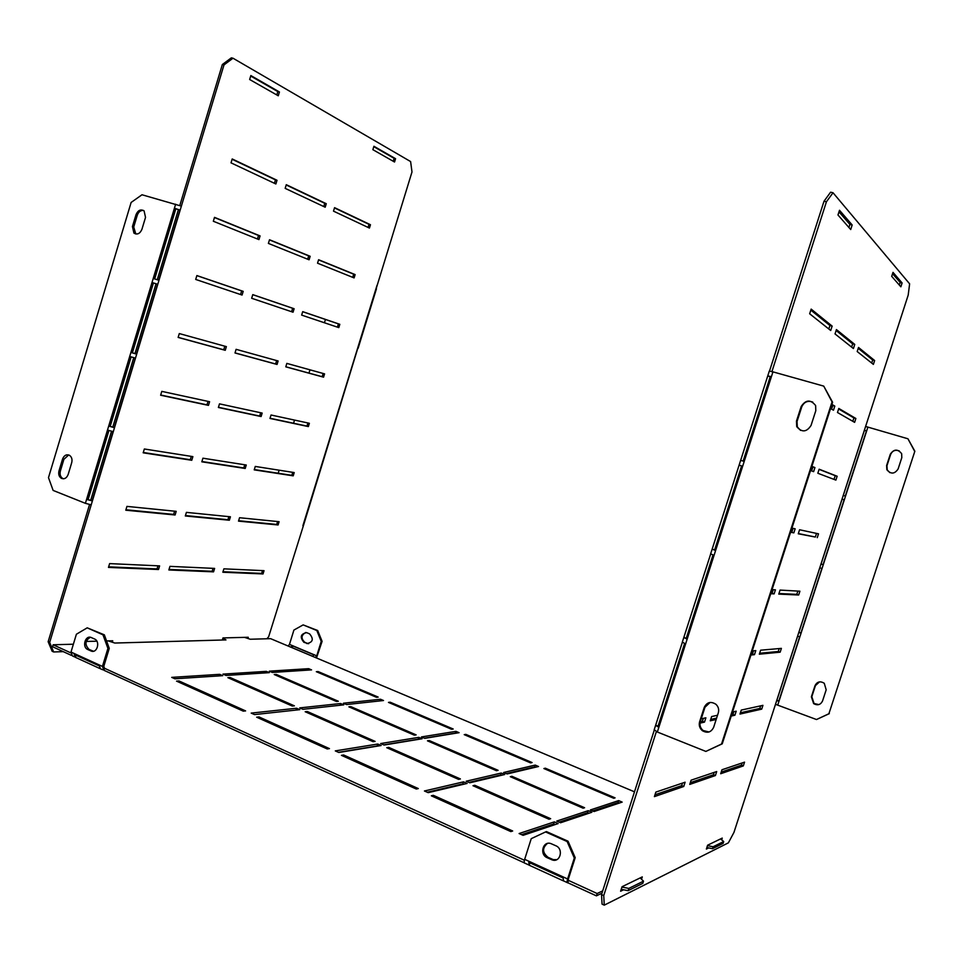 <?xml version="1.0" encoding="UTF-8"?>
<svg xmlns="http://www.w3.org/2000/svg" width="963" height="963" viewBox="0 0 963 963"><rect width="100%" height="100%" fill="white"/><g stroke="black" fill="none" stroke-linecap="round" stroke-linejoin="round"><path stroke-width="1.44" d="M292.271 706.048L294.377 705.831L230.085 677.519L227.882 677.663L292.271 706.048M243.266 711.151L245.601 710.911L179.01 680.961L176.554 681.13L243.266 711.151M266.33 671.355L222.995 674.112L226.052 675.46L269.291 672.643L266.33 671.355L265.86 672.86M219.66 674.329L171.715 677.374L174.869 678.783L222.718 675.677L219.66 674.329L219.179 675.906M311.555 669.887L308.69 668.671L269.339 671.163L272.3 672.451L311.555 669.887M299.794 709.659L296.568 708.238L251.187 713.101L254.521 714.594L299.794 709.659M343.731 704.868L340.625 703.52L299.722 707.901L302.936 709.31L343.731 704.868M383.515 700.522L380.517 699.246L343.466 703.207L346.572 704.555L383.515 700.522M381.143 745.518L377.737 744.026L335.293 750.899L338.832 752.488L381.143 745.518M422.095 738.777L418.821 737.357L380.674 743.544L384.081 745.037L422.095 738.777M459.086 732.687L455.932 731.35L421.469 736.936L424.743 738.344L459.086 732.687M467.127 783.437L463.516 781.848L424.442 790.984L428.186 792.669L467.127 783.437M504.696 774.529L501.229 773.036L466.224 781.21L469.812 782.799L504.696 774.529M538.534 766.512L535.211 765.091L503.661 772.47L507.116 773.951L538.534 766.512M558.143 823.57L554.327 821.884L519.093 833.537L523.09 835.33L558.143 823.57M591.872 812.266L588.212 810.677L556.758 821.078L560.562 822.763L591.872 812.266M622.158 802.107L618.655 800.614L590.391 809.955L594.039 811.532L622.158 802.107M274.238 674.533L336.436 701.449L338.338 701.257L276.237 674.401L274.238 674.533M316.321 671.693L376.449 697.284L378.182 697.104L318.139 671.572L316.321 671.693M256.652 717.182L327.251 748.961L329.454 748.612L258.975 716.917L256.652 717.182M305.175 711.741L373.126 741.691L375.101 741.39L307.257 711.501L305.175 711.741M348.883 706.842L414.355 735.166L416.136 734.889L350.773 706.625L348.883 706.842M388.474 702.4L451.599 729.268L453.212 729.015L390.184 702.208L388.474 702.4M341.432 755.341L416.293 789.034L418.315 788.577L343.61 754.98L341.432 755.341M386.753 747.697L458.581 779.368L460.398 778.947L388.703 747.372L386.753 747.697M427.464 740.836L496.463 770.701L498.1 770.328L429.221 740.547L427.464 740.836M464.226 734.649L530.601 762.889L532.082 762.552L465.815 734.372L464.226 734.649M431.34 795.811L510.847 831.599L512.677 830.997L433.338 795.33L431.34 795.811M472.989 785.724L549.018 819.236L550.655 818.706L474.783 785.29L472.989 785.724M510.294 776.684L583.121 808.198L584.589 807.728L511.895 776.298L510.294 776.684M543.89 768.546L613.756 798.279L615.068 797.858L545.335 768.197L543.89 768.546M222.886 638.204L225.968 639.914L114.79 643.043L108.253 640.901M73.369 644.211L53.134 644.777L70.805 652.854M103.896 667.985L524.402 860.26M568.302 880.326L597.144 893.52L602.706 890.871M621.942 887.067L628.815 888.416L643.513 881.157L640.166 877.919M707.492 845.598L713.089 846.778L723.707 841.53L720.517 838.942M634.497 791.827L315.37 657.5L316.743 655.851L321.221 641.394L316.827 630.524L317.694 630.512L303.152 624.891L316.827 630.524M303.152 624.891L293.908 630.067L289.478 644.391L288.093 646.017L270.627 638.662L250.248 639.239L244.506 637.362M317.694 630.512L322.087 641.358L316.502 657.97M322.087 641.358L321.221 641.394M306.631 643.465L306.896 643.561C312.975 642.273 313.878 639.035 309.605 633.871L306.679 632.655C300.576 633.895 299.662 637.121 303.911 642.321L308.666 643.717M305.789 632.462C301.13 635.183 300.805 638.457 304.79 642.297L307.51 643.428M223.211 638.734L222.826 640.01M71.226 655.297L52.532 646.727L53.134 644.777M109.264 648.364L107.916 648.412L102.993 634.846L87.212 627.828L104.341 634.822L109.264 648.364L103.799 666.36L104.546 668.286L103.932 670.272L524.293 862.836M575.2 857.66L574.309 858.021L567.135 841.53L545.576 831.936L546.503 831.611L568.038 841.205L575.2 857.66L568.519 878.569L567.941 882.818L596.398 895.855L597.144 893.52M596.398 895.855L601.971 893.183M628.815 888.416L628.093 890.679L642.803 883.36L643.513 881.157M713.089 846.778L712.464 848.704L723.105 843.407L723.707 841.53M545.07 769.052L545.335 768.197M511.594 777.249L511.895 776.298M474.446 786.362L474.783 785.29M432.953 796.533L433.338 795.33M465.562 735.202L465.815 734.372M428.932 741.474L429.221 740.547M388.378 748.42L388.703 747.372M343.237 756.16L343.61 754.98M389.931 703.014L390.184 702.208M350.496 707.528L350.773 706.625M306.944 712.524L307.257 711.501M258.614 718.061L258.975 716.917M317.898 672.367L318.139 671.572M275.96 675.28L276.237 674.401M592.654 810.93L618.065 802.456L618.655 800.614M618.065 802.456L619.402 803.034M559.118 822.113L587.599 812.616L588.212 810.677M587.599 812.616L588.995 813.229M521.561 834.644L553.677 823.931L554.327 821.884M553.677 823.931L555.133 824.581M506.261 773.59L534.634 766.885L535.211 765.091M534.634 766.885L535.452 767.234M468.933 782.413L500.64 774.926L501.229 773.036M500.64 774.926L501.482 775.287M427.271 792.248L462.89 783.834L463.516 781.848M462.89 783.834L463.769 784.231M424.382 738.188L455.379 733.096L455.932 731.35M383.707 744.88L418.243 739.199L418.821 737.357M338.446 752.32L377.135 745.964L377.737 744.026M379.988 700.908L380.517 699.246M340.071 705.265L340.625 703.52M296.002 710.068L296.568 708.238M308.244 670.104L308.69 668.671M178.673 682.081L179.01 680.961M229.784 678.506L230.085 677.519M712.464 848.704L706.866 847.512M628.093 890.679L621.219 889.331M313.938 654.852L292.126 645.679L290.886 647.136L312.71 656.321L313.938 654.852M292.884 646.004L291.982 647.605M99.069 665.842L76.125 655.346L75.379 657.32L74.007 653.865L99.153 665.373L100.489 668.816L102.728 669.791M76.125 655.346L75.379 654.503M87.212 627.828L76.39 634.244L70.997 652.047L72.394 655.899L74.428 656.838M103.932 670.272L102.439 666.42L107.916 648.412M99.634 668.43L75.379 657.32M529.698 862.716L562.994 877.943L529.975 862.872L529.156 865.195L528.771 861.729L563.126 877.437L563.427 880.892M529.975 862.872L529.614 862.114M545.576 831.936L531.239 838.665L524.666 859.333C523.92 861.957 524.028 863.257 525.004 863.233L528.579 864.87M567.941 882.818L567.833 882.854C566.918 882.915 566.846 881.614 567.616 878.966L574.309 858.021M562.922 880.664L529.156 865.195M102.993 634.846L104.341 634.822M94.543 638.999L91.16 637.494C85.213 634.906 81.771 647.148 87.765 649.519L91.22 651.072C97.167 653.588 100.537 641.346 94.543 638.999M90.293 637.265C84.997 640.744 84.612 644.813 89.138 649.483L93.447 651.241M567.135 841.53L568.038 841.205M555.892 845.779C563.764 848.885 560.37 862.679 552.401 859.995L547.165 857.708C539.232 854.518 542.855 840.639 550.86 843.576L555.892 845.779M556.807 859.634L553.316 859.646L548.091 857.347C542.35 852.676 542.109 848.054 547.357 843.48M705.867 751.417L721.54 744.038L832.056 401.92L823.738 386.115L832.598 402.245L722.238 743.833L705.867 751.417L657.344 732.012L772.952 371.862L769.293 371.104L767.74 375.943L770.93 376.581L743.737 461.277L740.655 460.362L767.74 375.943M823.738 386.115L772.952 371.862M713.643 727.318L718.314 712.837C719.192 709.55 718.41 706.71 715.942 704.302C710.85 701.1 706.95 702.123 704.242 707.384L699.595 721.805C698.693 725.32 699.62 728.281 702.388 730.7C707.36 733.493 711.115 732.374 713.643 727.318M801.18 406.506C805.79 399.597 810.605 399.284 815.637 405.567L815.793 410.72L811.039 425.465C806.585 432.255 801.806 432.64 796.726 426.633L796.449 421.192L801.18 406.506L801.77 406.819L797.039 421.481L797.316 426.91L800.578 430.401M708.997 731.988L703.11 730.52C700.342 728.112 699.415 725.151 700.33 721.648L704.964 707.251L710.044 702.448M812.736 402.077C807.728 400.343 804.069 401.92 801.77 406.819M914.525 451.045L907.94 438.779L914.85 451.226L828.89 713.752L914.85 451.226M829.299 713.643L816.504 719.53L775.492 704.314L908.181 295.172L909.626 283.844L833.019 192.744L826.423 201.785L771.929 371.586M889.848 472.64L887.2 469.896L886.959 465.695L890.631 454.44C892.436 450.66 895.337 449.492 899.298 450.937M819.501 681.876L815.42 685.608L811.809 696.706L814.072 703.52L818.815 704.591M901.801 457.654L901.657 453.669C897.672 448.782 893.881 448.975 890.281 454.259L886.61 465.526L886.851 469.727C890.883 474.398 894.627 474.145 898.118 468.957L901.801 457.654M907.94 438.779L865.605 426.453M816.504 719.53L828.89 713.752M826.182 689.809L822.558 700.956C820.572 704.868 817.599 705.747 813.639 703.628L811.376 696.803L814.999 685.692C817.118 681.623 820.211 680.817 824.256 683.261L826.182 689.809M838.99 211.848L849.896 224.439L848.921 227.485M899.322 285.048L900.152 282.472L892.569 273.709M721.215 772.097L741.462 765.176L742.184 762.937M690.315 782.678L713.451 774.758L714.209 772.374M655.009 794.764L681.672 785.639L682.49 783.1M740.391 712.789L759.831 708.431L760.674 705.843M731.639 714.751L732.927 714.462L733.818 711.705M710.706 719.433L716.616 718.109M700.294 721.769L702.4 721.287L703.351 718.362M759.638 653.263L778.273 651.494L779.223 648.568M751.248 654.046L752.488 653.937L753.487 650.819M778.959 593.521L796.774 594.364L797.846 591.089M770.93 593.136L772.109 593.196L773.241 589.705M798.339 533.562L815.348 537.041L816.528 533.406M790.683 531.997L791.815 532.226L793.067 528.362M834.018 479.381L835.222 475.674L819.092 469.366M811.628 470.895L812.904 466.947L811.833 466.525M852.821 421.313L853.916 417.93L838.629 408.962M831.587 409.119L832.754 405.519L831.731 404.917M871.696 363.051L872.683 359.993L858.226 348.329M828.818 328.997L829.937 325.53L810.834 310.122M851.629 347.113L852.676 343.863L836.125 330.514M826.423 201.785L824.003 201.243L769.509 371.068M824.003 201.243L830.6 192.203L833.019 192.744M604.27 905.148L602.068 904.137L601.514 894.579L603.741 895.602L604.27 905.148L728.377 842.854L733.95 832.417L775.492 704.314M654.226 730.315L601.514 894.579M656.369 731.603L603.741 895.602M839.495 210.259L852.171 224.969L850.714 229.531L837.979 214.99L839.495 210.259M708.696 847.909L706.373 849.053L707.612 845.201L722.25 838.099L721.672 839.88M743.316 765.922L744.543 762.142L721.973 769.762L720.685 773.734L743.316 765.922L741.462 765.176M715.401 775.552L716.701 771.544L691.109 780.186L689.749 784.412L715.401 775.552L713.451 774.758M683.742 786.494L685.114 782.209L655.863 792.092L654.407 796.618L683.742 786.494L681.672 785.639M761.709 709.141L762.937 705.349L741.269 710.08L739.981 714.065L761.709 709.141L759.831 708.431M731.218 716.051L734.901 715.22L736.201 711.188L732.53 711.994M717.531 715.268L711.633 716.556L710.261 720.806L716.183 719.457M700.005 723.129L704.495 722.106L705.879 717.808L701.245 718.819M780.162 652.18L781.39 648.376L760.626 650.194L759.338 654.19L780.162 652.18L778.273 651.494M750.935 655.009L754.474 654.659L755.786 650.615L752.259 650.928M798.676 595.014L799.916 591.198L780.066 590.078L778.766 594.099L798.676 595.014L796.774 594.364M770.737 593.726L774.12 593.882L775.432 589.825L772.061 589.633M817.262 537.655L818.502 533.827L799.567 529.758L798.267 533.791L815.348 537.041M790.611 532.226L793.837 532.876L795.149 528.807L791.935 528.121M835.896 480.104L837.148 476.252L819.14 469.21L817.84 473.254L835.896 480.104M810.557 470.498L813.615 471.653L814.939 467.561L811.881 466.369M854.614 422.348L855.866 418.484L838.797 408.444L837.485 412.501L854.614 422.348M830.563 408.529L833.476 410.202L834.801 406.097L831.912 404.4M873.381 364.387L874.633 360.523L858.515 347.462L857.19 351.531L873.381 364.387M830.72 330.502L832.14 326.096L811.159 309.111L809.666 313.782L830.72 330.502M853.411 348.534L854.747 344.405L836.426 329.575L835.029 333.932L853.411 348.534M641.527 879.243L642.285 876.896L622.062 886.706L620.605 891.244L623.567 889.788M893.002 272.36L891.702 276.357L900.862 286.818L902.114 282.953L893.002 272.36M849.896 224.439L852.171 224.969M900.152 282.472L902.114 282.953M732.927 714.462L734.901 715.22M702.4 721.287L704.495 722.106M752.488 653.937L754.474 654.659M772.109 593.196L774.12 593.882M791.815 532.226L793.837 532.876M835.222 475.674L837.148 476.252M812.904 466.947L814.939 467.561M853.916 417.93L855.866 418.484M832.754 405.519L834.801 406.097M872.683 359.993L874.633 360.523M829.937 325.53L832.14 326.096M852.676 343.863L854.747 344.405M821.018 564.125L823.052 564.727L844.118 499.797L842.083 499.159L821.018 564.125M821.054 564.017L823.076 564.643M844.106 499.809L842.083 499.171M843.287 495.439L845.321 496.077L866.459 430.882L864.449 430.208L843.287 495.439M866.435 430.979L864.401 430.341M800.879 633.076L821.848 568.423L819.814 567.821L798.833 632.522L800.879 633.076M778.79 701.16L799.687 636.772L797.641 636.206L776.744 700.643L778.79 701.16M776.864 700.282L778.874 700.92M798.905 632.294L800.927 632.92M742.196 466.104L715.148 550.355L712.163 549.139L739.103 465.165L742.196 466.104M715.196 550.21L712.247 549.115M714.63 549.909L741.582 465.948L739.187 465.201M682.406 642.128L685.175 643.729L658.427 727.089L655.634 725.283L682.346 642.321M658.584 726.596L655.755 725.163M658.102 726.042L684.597 643.501M743.135 461.096L770.219 376.726L767.8 376.015M710.718 553.894L713.607 555.157L686.715 638.951L683.826 637.446L710.682 553.99M686.812 638.638L683.935 637.374M686.294 638.204L713.017 554.941M654.383 729.846L657.344 732.012M770.219 376.726L770.869 376.774M741.582 465.948L742.184 466.128M721.54 744.038L722.238 743.833M325.446 319.451L324.423 322.774M309.978 369.816L308.967 373.102M294.534 420.085L293.559 423.251M279.138 470.197L278.199 473.242M49.679 642.417L53.651 651.963L52.134 651.265L48.15 641.719L49.679 642.417L91.208 504.829L85.394 503.324L53.121 490.42L48.487 477.648L131.124 202.459L141.994 194.767L181.369 206.13L224.006 64.894L222.345 64.521L231.349 57.852L232.998 58.213L410.611 161.567L411.995 171.956L376.148 288.731M136.024 214.641L132.437 226.546L133.941 233.118C137.312 234.984 139.972 233.72 141.922 229.326L145.521 217.385L144.089 210.873C140.694 208.947 138.01 210.199 136.024 214.641L137.3 215.122C138.576 211.776 140.646 210.223 143.511 210.452M68.168 474.458C66.676 478.142 64.425 479.442 61.403 478.346C59.032 476.757 58.225 474.265 59.008 470.871L62.535 459.122C64.052 455.391 66.339 454.103 69.396 455.258C71.707 456.859 72.478 459.339 71.707 462.673L68.168 474.458M135.819 234.009L133.725 227.027L137.3 215.122M68.698 454.957L63.895 459.315L60.368 471.039C59.598 474.434 60.392 476.926 62.776 478.515L63.462 478.804M373.921 146.256L372.874 149.674L394.541 162.013L395.564 158.69L373.921 146.256M250.849 75.559L279.426 91.979L278.271 95.794L249.658 79.508L250.849 75.559M108.47 567.412L109.626 563.608L159.605 565.895L158.498 569.518L108.47 567.412M168.862 569.964L169.957 566.364L214.617 568.411L213.557 571.853L168.862 569.964M222.85 572.239L223.898 568.832L264.031 570.674L263.031 573.936L222.85 572.239M125.792 510.209L126.947 506.394L176.205 511.341L175.097 514.988L125.792 510.209M185.317 515.975L186.413 512.376L230.422 516.794L229.363 520.237L185.317 515.975M238.511 521.127L239.558 517.721L279.101 521.693L278.09 524.967L238.511 521.127M143.186 452.815L144.342 448.987L192.877 456.618L191.757 460.278L143.186 452.815M201.821 461.819L202.928 458.195L246.263 465.021L245.204 468.475L201.821 461.819M254.22 469.86L255.279 466.441L294.209 472.568L293.209 475.842L254.22 469.86M160.628 395.227L161.796 391.375L209.585 401.715L208.477 405.375L160.628 395.227M218.384 407.481L219.492 403.858L262.165 413.079L261.105 416.546L218.384 407.481M269.977 418.436L271.036 415.005L309.376 423.287L308.365 426.585L269.977 418.436M178.131 337.435L179.311 333.571L226.365 346.62L225.246 350.303L178.131 337.435M234.996 352.976L236.104 349.328L278.114 360.981L277.055 364.459L234.996 352.976M285.794 366.843L286.842 363.4L324.579 373.873L323.556 377.171L285.794 366.843M195.706 279.439L196.873 275.562L243.194 291.356L242.062 295.051L195.706 279.439M251.668 298.277L252.775 294.63L294.112 308.726L293.041 312.205L251.668 298.277M301.648 315.106L302.707 311.651L339.819 324.302L338.807 327.613L301.648 315.106M213.329 221.249L214.508 217.361L260.07 235.911L258.939 239.606L213.329 221.249M268.388 243.41L269.508 239.751L310.158 256.29L309.087 259.793L268.388 243.41M317.549 263.2L318.609 259.733L355.118 274.587L354.095 277.91L317.549 263.2M231.024 162.855L232.203 158.955L277.007 180.274L275.875 183.981L231.024 162.855M369.431 228.062L333.499 211.138L334.57 207.659L370.454 224.728L369.431 228.062M325.193 207.214L285.168 188.363L286.288 184.691L326.264 203.711L325.193 207.214M222.333 640.022L222.971 637.927L248.273 637.265L247.96 638.264M112.382 641.96L112.731 640.78L106.568 640.937M96.866 641.189L86.213 641.466M232.998 58.213L224.006 64.894M63.233 651.638L53.651 651.963M266.895 638.77L268.653 636.736L303.405 525.666L357.803 348.221M48.15 641.719L89.547 504.552M179.792 205.54L222.345 64.521M393.217 161.266L394.12 158.341L373.8 146.677M110.841 641.49L111.046 640.828M157.968 565.823L157.029 568.916L108.638 566.846M213.04 568.339L212.149 571.276L169.031 569.434M262.514 570.602L261.659 573.394L223.007 571.733M174.604 511.184L173.617 514.411L125.924 509.764M228.869 516.637L227.93 519.695L185.45 515.554M277.609 521.537L276.718 524.438L238.631 520.73M191.288 456.366L190.265 459.724L143.282 452.49M244.746 464.78L243.771 467.946L201.917 461.518M292.74 472.327L291.813 475.337L254.316 469.571M208.032 401.378L206.973 404.857L160.689 395.023M260.66 412.754L259.661 416.052L218.445 407.289M307.919 422.974L306.968 426.103L270.037 418.255M224.824 346.199L223.729 349.81L178.155 337.351M276.634 360.571L275.599 363.99L235.02 352.891M323.147 373.475L322.16 376.714L285.806 366.783M196.861 275.623L241.665 290.898L240.557 294.534M252.763 294.678L292.644 308.268L291.596 311.723M302.683 311.699L338.41 323.869L337.399 327.143M214.46 217.542L258.529 235.466L257.458 239.005M269.459 239.907L308.69 255.869L307.666 259.216M318.56 259.89L353.698 274.178L352.711 277.356M232.107 159.256L275.466 179.864L274.419 183.295M334.486 207.924L369.022 224.343L368.071 227.424M286.204 184.968L324.772 203.313L323.785 206.551M250.705 76.041L277.838 91.605L276.814 94.976M395.564 158.69L394.12 158.341M279.426 91.979L277.838 91.605M158.498 569.518L157.029 568.916M213.557 571.853L212.149 571.276M263.031 573.936L261.659 573.394M175.097 514.988L173.617 514.411M229.363 520.237L227.93 519.695M278.09 524.967L276.718 524.438M191.757 460.278L190.265 459.724M245.204 468.475L243.771 467.946M293.209 475.842L291.813 475.337M208.477 405.375L206.973 404.857M261.105 416.546L259.661 416.052M308.365 426.585L306.968 426.103M225.246 350.303L223.729 349.81M277.055 364.459L275.599 363.99M323.556 377.171L322.16 376.714M243.194 291.356L241.665 290.898M294.112 308.726L292.644 308.268M339.819 324.302L338.41 323.869M260.07 235.911L258.529 235.466M310.158 256.29L308.69 255.869M355.118 274.587L353.698 274.178M277.007 180.274L275.466 179.864M370.454 224.728L369.022 224.343M326.264 203.711L324.772 203.313M134.964 353.577L132.376 352.807L153.454 282.953L156.03 283.76L134.964 353.577L136.409 354.083L131.245 352.542L152.347 282.592L157.499 284.217L136.409 354.083M132.376 352.807L131.245 352.542M153.454 282.953L152.347 282.592M156.03 283.76L157.499 284.217M158.702 280.209L153.55 278.584L174.748 208.321L179.888 210.042L158.702 280.209M154.67 278.933L175.832 208.778L174.748 208.321M175.832 208.778L179.888 210.042M133.725 357.67L112.779 427.078L109.024 426.176L130.041 356.539L135.205 358.067L114.212 427.62L109.024 426.176M110.191 426.356L131.149 356.9M112.779 427.078L114.212 427.62M111.515 431.255L90.691 500.242L86.911 499.496L107.832 430.148L113.008 431.593L92.111 500.844L86.911 499.496M88.102 499.568L108.939 430.521M90.691 500.242L92.111 500.844M178.396 209.633L157.246 279.752M358.104 348.317L376.461 288.768M75.596 655.045L99.069 665.782L75.644 655.105M529.674 862.667L563.006 877.907M288.093 646.017L315.37 657.5M289.478 644.391L316.743 655.851M303.911 642.321L304.79 642.297M70.997 652.047L102.439 666.42M524.666 859.333L567.616 878.966M89.138 649.483L87.765 649.519M92.279 650.904L90.919 650.952M552.389 859.297L551.462 859.658M548.091 857.347L547.165 857.708M777.791 704.904L867.868 427.211M658.09 726.246L684.645 643.525M686.306 638.349L713.065 554.965M714.666 549.981L741.642 465.96M743.195 461.108L770.292 376.665M700.33 721.648L699.595 721.805M704.964 707.251L704.242 707.384M85.394 503.324L175.627 204.204M91.208 504.829L181.369 206.13M302.888 525.726L377.027 285.325M133.725 227.027L132.437 226.546M60.368 471.039L59.008 470.871M63.895 459.315L62.535 459.122M306.896 643.561L307.775 643.525M567.219 882.577L563.439 880.844M92.58 651.024L91.22 651.072M553.316 859.646L552.401 859.995M654.118 730.014L655.634 725.283M682.298 642.201L683.826 637.446M710.622 553.918L712.163 549.139M739.103 465.165L740.655 460.362M703.11 730.52L702.388 730.7M135.229 233.588L133.941 233.118M62.776 478.515L61.403 478.346"/></g></svg>
